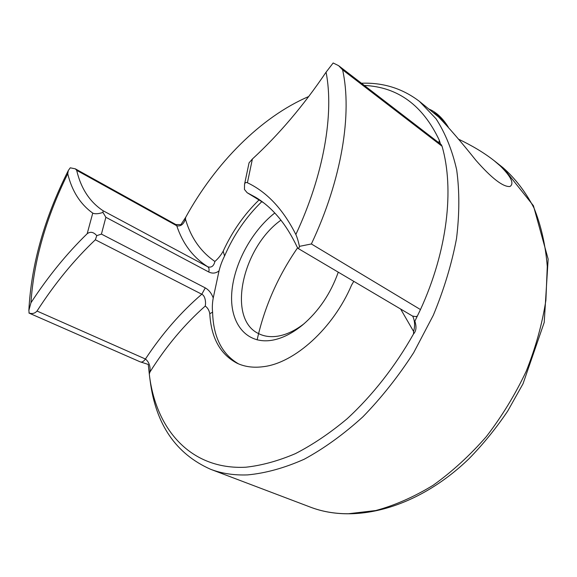<?xml version="1.0" encoding="UTF-8"?>
<svg xmlns="http://www.w3.org/2000/svg" width="577" height="577" viewBox="0 0 577 577"><rect width="100%" height="100%" fill="white"/><g stroke="black" fill="none" stroke-linecap="round" stroke-linejoin="round"><path stroke-width="0.87" d="M338.598 65.67L441.21 144.589L442.04 146.212L342.594 69.817L338.605 65.67L333.167 62.98L326.07 72.175C303.516 105.591 278.958 134.535 252.394 159.007L247.41 182.75C245.939 182.144 244.987 182.642 244.547 184.258L244.46 189.465L247.136 192.704L255.496 197.226C272.373 207.359 286.264 223.963 297.148 247.028L298.158 248.471L299.189 247.562L299.441 246.357L311.371 243.963L420.474 309.568L414.863 321.18C416.702 326.762 416.262 331.018 413.536 333.939C395.209 366.445 372.353 395.548 347.145 418.743C330.051 433.06 312.806 444.687 295.402 453.637C278.186 460.965 261.655 465.495 245.802 467.219C191.059 470.017 156.677 430.074 149.602 376.666L148.253 364.433L139.995 361.765L29.146 313.131L28.864 310.419L30.956 302.759C48.079 276.542 66.817 253.534 87.177 233.728C90.351 231.341 93.546 231.983 96.777 235.647L101.422 234.096L205.282 287.894C208.881 289.942 211.528 293.296 213.238 297.97C212.314 303.019 212.098 307.743 212.596 312.143L209.79 313.751C209.17 310.347 207.655 307.779 205.246 306.055C206.054 302.362 205.239 295.712 201.791 294.234L95.356 239.772C74.101 259.938 54.649 283.696 37.022 311.046L145.433 359.024C149.075 361.995 150.583 366.323 149.955 372.014L149.277 374.112M361.44 83.239C383.186 82.417 402.537 88.476 419.486 101.422L438.671 117.044C449.014 127.769 461.427 142.187 475.895 160.312C491.727 178.329 503.072 187.063 509.938 186.522C514.439 183.63 511.172 176.721 500.136 165.808L494.092 160.637C484.305 152.955 472.404 145.779 458.398 139.1M338.273 272.178C330.628 293.643 318.713 311.263 302.521 325.046C292.15 333.492 281.922 338.569 271.839 340.293C246.509 344.411 230.165 323.661 231.658 294.631C233.058 265.579 251.074 231.557 274.767 212.992M280.956 220.162C242.239 247.634 226.581 318.908 258.727 333.672C264.345 336.485 270.793 337.3 278.064 336.124C286.654 334.638 295.366 330.47 304.209 323.618M419.486 101.422L436.003 118.732C445.3 133.063 452.195 150.107 456.681 169.876C459.58 191.023 459.53 213.937 456.508 238.626C451.719 263.956 443.98 289.51 433.298 315.287L413.738 352.569C398.433 376.298 381.469 397.726 362.846 416.868C343.647 434.301 324.108 448.423 304.23 459.227C284.54 467.976 265.694 473.198 247.699 474.893C234.118 475.412 221.727 473.529 210.526 469.252C175.913 453.839 155.804 424.47 150.208 381.145L149.602 376.666M353.78 281.338L351.566 285.11C333.246 328.284 294.616 362.983 263.552 366.655C253.613 368.003 244.771 366.849 237.017 363.2C220.219 354.321 211.146 337.841 209.79 313.751M212.596 312.143C213.274 336.918 221.921 354.163 238.539 363.878M261.778 201.661C246.076 216.902 233.671 235.019 224.561 256.015C222.131 260.847 220.291 265.795 219.044 270.858C215.812 273.39 212.386 273.765 208.751 271.983L105.872 217.284L102.958 212.437C98.393 213.93 94.989 214.154 92.753 213.115C80.29 204.186 71.952 191.059 67.74 173.742L68.31 170.525L70.25 167.813L75.342 168.845L76.676 170.33C80.939 188.448 89.745 201.921 103.088 210.742L207.792 266.79C211.413 267.887 213.778 266.12 214.896 261.475C218.279 258.489 221.041 255.056 223.184 251.175L224.561 256.015M223.184 251.175C232.235 231.449 244.179 214.377 259.015 199.967M219.044 270.858L213.238 297.97M185.686 217.32L185.455 219.094C183.573 224.381 180.673 226.602 176.757 225.751L175.826 224.547L180.897 224.633L185.686 217.32C215.351 163.269 260.667 117.138 308.738 96.518M364.311 85.446C397.856 86.99 422.876 105.31 439.371 140.399L440.439 143.99M442.04 146.212C454.431 188.859 447.5 250.721 420.474 309.568M247.41 182.75C267 192.054 283.148 209.307 295.842 234.5C297.155 237.392 298.359 241.345 299.441 246.357M252.394 159.007L249.062 162.829L244.547 184.258M438.765 142.707L439.371 140.399M102.958 212.437L103.088 210.742M413.536 333.939L413.558 331.393C415.115 326.257 414.913 321.339 412.952 316.643L412.541 316.059M95.356 239.772L96.777 235.647M28.915 312.965C32.146 314.112 34.844 313.47 37.022 311.046M298.158 248.471L412.555 316.073L415.772 316.6L417.38 316.109M210.526 469.252L310.455 507.154C322.053 511.575 334.689 513.775 348.364 513.754L375.778 510.537C394.827 505.373 413.947 496.948 433.147 485.264C452.043 471.77 469.779 455.549 486.353 436.594C501.911 416.356 515.189 394.596 526.195 371.314C535.651 347.606 542.214 323.935 545.885 300.314L547.277 266.386C545.481 244.936 541.067 225.484 534.021 208.045C525.654 192.011 515.384 178.618 503.209 167.864L494.092 160.63M105.872 217.284L101.422 234.096M257.126 339.903C264.417 307.014 277.905 276.325 297.581 247.836M185.455 219.094C190.749 237.464 200.558 251.586 214.896 261.475M342.594 69.817C352.345 113.518 341.844 179.541 311.371 243.963M295.842 234.5C323.899 174.579 334.17 113.453 326.07 72.175M87.177 233.728L92.753 213.115M67.74 173.742C46.03 217.846 33.769 260.854 30.956 302.759M208.751 271.983C209.379 269.445 209.062 267.714 207.792 266.79C193.035 257.356 182.693 243.674 176.757 225.751L76.676 170.33M205.246 306.055C184.503 324.382 166.075 346.373 149.955 372.014M413.558 331.393L400.633 309.027M140.716 362.046C142.288 362.277 143.861 361.267 145.433 359.024C162.058 333.823 180.846 312.222 201.791 294.234L205.282 287.894M247.389 192.848L263.155 202.484M175.826 224.547L75.342 168.845M445.826 124.365C442.09 119.172 438.022 115.27 433.615 112.638M310.455 507.154C355.41 524.435 418.145 507.832 468.964 458.758C483.1 444.312 496.018 428.415 507.717 411.062L523.043 383.727L544.219 322.413L548.15 259.095L533.422 205.715L503.209 167.864M28.864 310.419C31.216 264.756 44.364 218.128 68.31 170.525M263.263 202.57L247.136 192.704M448.315 127.135C442.804 118.271 436.464 112.299 429.295 109.204"/></g></svg>
